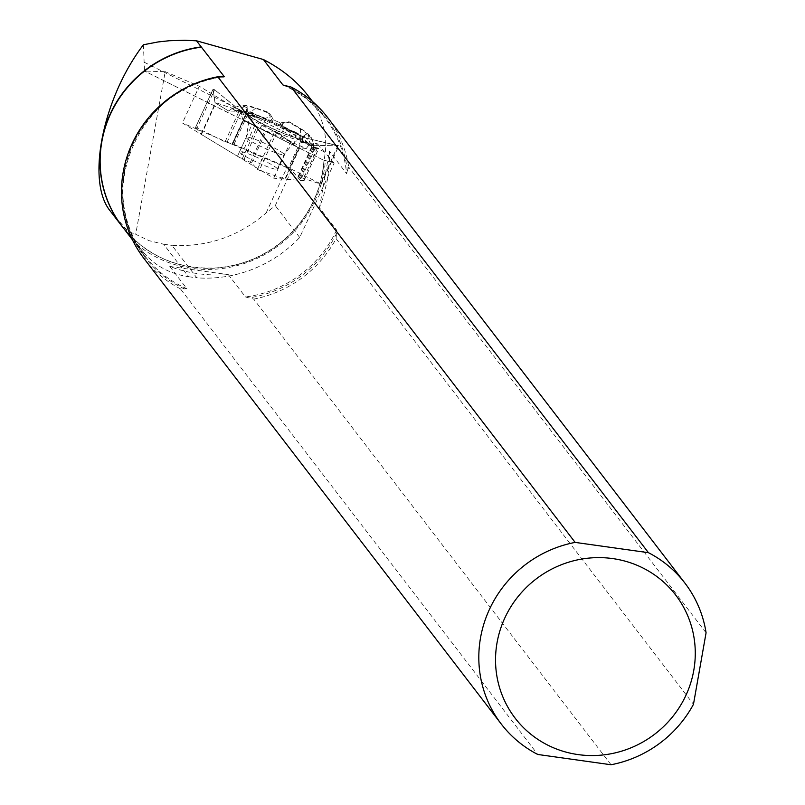 <?xml version="1.0" encoding="UTF-8"?>
<svg xmlns="http://www.w3.org/2000/svg" width="805" height="805" viewBox="0 0 805 805"><rect width="100%" height="100%" fill="white"/><g stroke="black" fill="none" stroke-linecap="round" stroke-linejoin="round"><path stroke-width="0.6" stroke-dasharray="4.03 3.02" d="M247.185 122.199L257.942 127.552L254.813 125.429L242.818 119.563L260.025 128.126A41.92 4.528 24.6 0 0 281.026 137.776L306.303 148.462L299.702 147.909L285.373 179.183L303.918 180.743L298.061 176.537L320.843 184.114L338.835 145.796L306.222 138.108L302.851 136.458L288.532 167.742L233.973 144.417L225.068 141.861L197.104 127.995L214.613 89.758L213.063 89.134L214.955 102.406L215.78 103.221L201.451 134.495L237.475 156.271L251.593 162.922L257.409 169.312L274.918 131.074L297.156 147.073L299.702 147.909M294.6 131.748A32.693 3.532 -155.4 0 1 256.071 114.038L250.778 117.289A31.123 3.361 24.6 0 0 295.727 137.947L294.6 131.748L300.386 134.858L283.662 127.794A35.239 3.804 24.6 0 1 266.002 119.683L249.862 111.643L240.373 111.241L242.818 119.563M240.373 111.241L237.837 112.277L232.977 109.349L232.705 108.192L228.6 110.969L215.78 103.221M257.942 127.552L266.022 131.416L274.918 131.074M315.862 149.267L313.789 146.862L318.81 148.432L313.618 149.076L310.297 145.232A41.92 4.528 24.6 0 0 300.919 138.541L283.43 128.166L302.851 136.458M255.004 156.492A20.789 2.244 -155.4 0 1 277.353 169.131A20.789 2.244 -155.4 0 1 261.897 164.462A20.789 2.244 -155.4 0 1 239.548 151.813A20.789 2.244 -155.4 0 1 255.004 156.492M313.618 149.076L313.548 143.511L311.384 137.665L308.265 134.063A35.239 3.804 24.6 0 0 300.386 128.438L288.814 121.565L280.653 122.974L273.298 119.834L271.768 116.775L261.897 118.959L247.055 111.794L232.343 143.964L247.055 111.794M281.951 122.602L283.43 128.166M313.548 143.511L311.797 145.453L309.291 145.242L309.331 144.437L306.303 148.462M298.081 176.607L312.38 145.252L338.362 145.866M312.41 145.323L313.789 146.862M337.989 145.443L320.471 183.681L288.532 167.742M276.85 132.04L259.341 170.278L285.373 179.183M226.879 142.626L241.198 111.352L214.613 89.758L213.053 89.224L214.955 102.406L215.78 103.221L228.6 110.969L232.705 108.192L232.977 109.349L237.837 112.277L240.373 111.241L242.818 119.563L265.187 131.155L274.918 131.074L276.85 132.04L297.156 147.073L306.303 148.462L309.331 144.437L309.291 145.242L311.797 145.453L313.548 143.511L313.618 149.076L318.669 148.512L313.789 146.862L312.39 145.242L338.362 145.866L306.222 138.108L283.43 128.166L281.951 122.602L280.653 122.974L273.298 119.834L271.768 116.775L261.897 118.959L255.286 116.131L248.725 112.197L247.034 111.885L246.602 113.173L240.755 111.181L214.613 89.758M241.198 111.352L246.602 113.173L247.034 111.885M213.053 89.224L195.545 127.472L201.451 134.495M279.154 131.457A29.252 3.16 24.6 0 0 300.879 138.078A29.252 3.16 24.6 0 0 275.622 122.984A29.252 3.16 24.6 0 0 247.699 113.716A29.252 3.16 24.6 0 0 279.154 131.457M261.897 118.959L248.01 114.23A41.92 4.528 24.6 0 0 236.388 111.271L228.6 110.969M271.768 116.775L268.93 112.428L255.899 107.991A35.239 3.804 24.6 0 0 246.129 105.505L240.977 105.304L232.705 108.192M273.298 119.834L272.412 121.314L268.498 113.133L268.93 112.428M272.412 121.314A31.123 3.361 24.6 0 0 245.978 112.992A31.123 3.361 24.6 0 0 247.538 114.974L247.185 107.709A32.693 3.532 -155.4 0 1 246.974 107.065A32.693 3.532 -155.4 0 1 268.498 113.133M232.977 109.349L247.538 114.974M250.778 117.289L237.837 112.277M309.291 145.242L295.727 137.947M311.384 137.665L305.598 134.556L299.742 138.963L311.797 145.453M299.742 138.963A31.123 3.361 24.6 0 0 302.549 138.903A31.123 3.361 24.6 0 0 279.657 124.644L280.653 122.974M298.061 176.537L312.38 145.252L306.222 138.108M305.598 134.556A32.693 3.532 24.6 0 0 306.393 134.274A32.693 3.532 24.6 0 0 288.391 122.28L279.657 124.644M288.391 122.28L288.814 121.565M300.386 134.858L309.331 144.437M265.187 131.155L297.156 147.073M249.862 111.643L256.071 114.038M240.755 111.181L214.955 102.406M255.286 116.131L246.602 113.173M247.185 107.709L240.977 105.304M259.341 170.278L257.409 169.312M195.545 127.472L197.104 127.995M611.045 764.75L253.696 299.118L245.475 296.954L228.358 274.666C207.056 276.035 187.535 273.298 169.795 266.445L228.358 274.666M319.474 207.74L329.436 151.249L329.406 163.053L327.555 179.223L323.67 195.575L319.474 207.74L336.581 230.029L336.118 238.683A115.749 111.754 -37.5 0 1 253.696 299.118M336.118 238.683L693.467 704.315M706.076 632.78L348.736 167.148L346.542 173.548L329.436 151.249M327.565 117.47A115.749 111.754 -37.5 0 1 348.736 167.148M169.795 266.445L186.901 288.733L180.401 288.824L537.75 754.466M143.421 44.758L144.498 71.061L165.206 71.685L135.703 234.295L149.106 240.675L163.616 244.217L188.551 276.719C169.754 273.75 154.802 265.71 143.703 252.599L136.931 244.428A115.598 111.603 142.5 0 0 255.316 259.24A115.598 111.603 142.5 0 0 325.341 160.497L334.115 163.163L299.702 237.475A126.415 122.058 -37.5 0 1 196.863 277.836L171.958 245.384C207.378 247.256 238.773 236.449 266.143 212.963L275.28 205.647L291.531 170.167L300.426 180.451L317.261 143.682L290.635 141.449L199.278 86.246L182.433 123.014L273.801 178.217L300.426 180.451M299.702 237.475L275.28 205.647M188.551 276.719L196.863 277.836M165.206 71.685L199.278 86.246M266.143 212.963L286.892 167.661L182.433 123.014M163.616 244.217L171.958 245.384M286.892 167.661L291.531 170.167M110.426 211.212L126.425 229.485L130.35 232.273L135.703 234.295M325.341 160.497L324.063 160.447A113.505 109.591 -37.5 0 1 243.996 262.641A113.505 109.591 -37.5 0 1 122.159 226.376C145.665 255.386 176.567 269.273 214.855 268.005C240.242 266.294 262.873 257.248 282.756 240.876C307.641 219.312 321.376 192.465 323.982 160.346L144.749 71.132M334.115 163.163L317.261 143.682M136.931 244.428L111.855 212.963M180.401 288.824A115.749 111.754 -37.5 0 1 143.924 258.405M307.812 95.403C321.567 113.666 327.404 132.664 325.321 152.397L324.063 160.447L144.498 71.061M144.306 62.297L325.321 152.397M290.635 141.449L273.801 178.217M237.475 156.271L252.227 124.04M254.813 125.429L240.121 157.508M242.456 158.354L256.876 126.888M244.136 159.078L258.465 127.804M303.918 180.743L318.669 148.512M317.583 147.879L302.891 179.958M268.548 149.931A20.789 2.244 -155.4 0 1 246.199 137.293A20.789 2.244 -155.4 0 1 266.042 143.904A20.789 2.244 -155.4 0 1 284.014 154.61A20.789 2.244 -155.4 0 1 268.548 149.931M233.973 144.417L248.725 112.197M298.685 176.647L313.115 145.152M299.289 177.996L313.618 146.721M300.325 178.64L314.735 147.174M289.408 168.144L303.737 136.87M251.593 162.922L266.022 131.416M250.395 162.197L264.724 130.913M284.869 179.052L299.198 147.778M225.068 141.861L239.498 110.355M231.921 144.347L246.25 113.072M246.964 113.052L232.575 144.467L246.984 112.972M201.079 134.224L215.398 102.949M278.218 133.006A28.386 3.069 -155.4 0 1 247.709 116.071A28.386 3.069 -155.4 0 1 274.797 124.785A28.386 3.069 -155.4 0 1 299.098 139.607A28.386 3.069 -155.4 0 1 278.218 133.006M300.386 128.438L300.919 138.541M255.899 107.991L248.01 114.23M308.265 134.063L310.297 145.232M283.662 127.794L281.026 137.776M266.002 119.683L260.025 128.126M246.129 105.505L236.388 111.271M186.901 288.733A113.505 109.591 -37.5 0 1 144.83 255.92A113.505 109.591 -37.5 0 1 132.161 145.876A113.505 109.591 -37.5 0 1 222.562 76.908M184.617 288.955A114.29 110.345 -37.5 0 1 124.201 171.817A114.29 110.345 -37.5 0 1 222.009 76.888M336.55 233.45A114.29 110.345 -37.5 0 1 248.685 297.951M336.581 230.029A113.505 109.591 -37.5 0 1 245.475 296.954M286.077 85.883A114.29 110.345 -37.5 0 1 347.498 171.334M283.742 85.28A113.505 109.591 -37.5 0 1 324.928 117.711A113.505 109.591 -37.5 0 1 346.542 173.548M124.332 227.352L143.703 252.599M304.028 180.712L318.81 148.432M277.353 169.131L284.014 154.61C293.594 142.545 298.615 137.544 299.098 139.607L300.879 138.078M239.548 151.813L246.199 137.293C249.077 122.159 249.58 115.085 247.709 116.071L247.699 113.716M302.549 138.903L306.393 134.274M245.978 112.992L246.974 107.065M321.255 184.184L338.835 145.796M195.524 127.432L213.063 89.134M132.382 239.699L144.83 255.92C92.042 193.733 140.301 84.072 223.951 76.867M283.149 85.068C299.903 92.474 313.829 103.352 324.928 117.711L312.481 101.48"/><path stroke-width="1.21" d="M283.149 85.068L291.088 87.051L648.438 552.683A115.749 111.754 -37.5 0 1 684.914 583.102A115.749 111.754 -37.5 0 1 706.076 632.78L693.467 704.315A115.749 111.754 -37.5 0 1 611.045 764.75L537.75 754.466A115.749 111.754 -37.5 0 1 501.274 724.047A115.749 111.754 -37.5 0 1 575.142 542.399L217.793 76.767L223.951 76.867M291.088 87.051A115.749 111.754 -37.5 0 1 327.565 117.47L684.914 583.102M283.742 85.28A113.505 109.591 -37.5 0 0 282.867 84.897L263.386 59.51L196.521 40.803L184.838 40.26L169.412 40.723L158.062 41.951L143.421 44.758C102.477 98.472 85.914 182 110.426 211.212L121.958 226.225A113.586 109.661 -37.5 0 1 109.581 115.427A113.586 109.661 -37.5 0 1 201.21 46.901L224.293 76.676A113.505 109.591 -37.5 0 0 222.562 76.908M124.413 229.304L124.292 229.173A113.586 109.661 -37.5 0 1 121.958 226.225M497.037 642.782A101.158 97.667 -37.5 0 1 628.353 562.101A101.158 97.667 -37.5 0 1 683.123 700.934A101.158 97.667 -37.5 0 1 562.454 751.075A101.158 97.667 -37.5 0 1 497.037 642.782M648.438 552.683L575.142 542.399M501.274 724.047L143.924 258.405A115.749 111.754 -37.5 0 1 217.793 76.767M263.386 59.51C281.891 69.109 296.703 81.074 307.812 95.403L312.481 101.48M196.521 40.803L201.21 46.901M132.382 239.699L122.159 226.376A113.505 109.591 -37.5 0 1 109.842 115.528A113.505 109.591 -37.5 0 1 201.622 47.123"/></g></svg>
